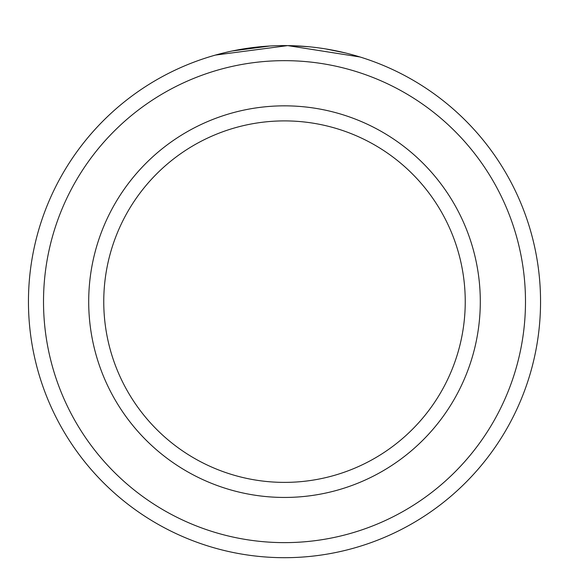 <?xml version="1.0" encoding="UTF-8"?>
<svg xmlns="http://www.w3.org/2000/svg" width="569" height="569" viewBox="0 0 569 569"><rect width="100%" height="100%" fill="white"/><g stroke="black" fill="none" stroke-linecap="round" stroke-linejoin="round"><path stroke-width="0.85" d="M241.043 49.304L234.826 50.456M232.38 50.954L269.976 46.004M356.08 55.798L360.021 56.985L287.715 45.612L215.409 55.086L219.129 54.076M525.486 301.641A240.986 240.986 0 0 0 284.5 60.655A240.986 240.986 0 0 0 43.514 301.641A240.986 240.986 0 0 0 284.5 542.627A240.986 240.986 0 0 0 525.486 301.641M28.45 301.641A256.05 256.05 0 0 1 284.5 45.591A256.05 256.05 0 0 1 540.55 301.641A256.05 256.05 0 0 1 284.5 557.691A256.05 256.05 0 0 1 28.45 301.641M465.243 301.641A180.743 180.743 0 0 0 284.5 120.898A180.743 180.743 0 0 0 103.757 301.641A180.743 180.743 0 0 0 284.5 482.384A180.743 180.743 0 0 0 465.243 301.641M221.789 53.386L229.471 51.573M291.527 45.691L308.512 46.722M329.138 49.51L345.561 52.981L326.193 49.012M480.3 301.641A195.8 195.8 0 0 1 284.5 497.448A195.8 195.8 0 0 1 88.7 301.641A195.8 195.8 0 0 1 284.5 105.841A195.8 195.8 0 0 1 480.3 301.641"/></g></svg>
